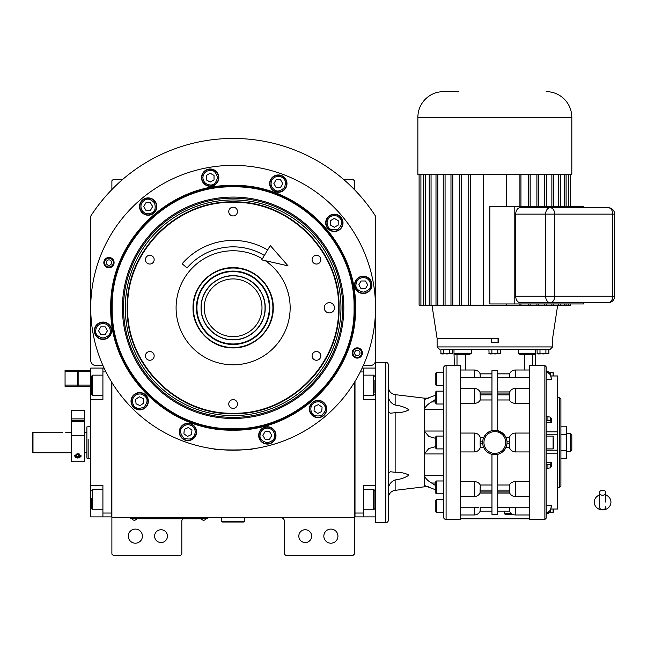 <?xml version="1.0" encoding="UTF-8"?>
<svg xmlns="http://www.w3.org/2000/svg" width="647" height="647" viewBox="0 0 647 647"><rect width="100%" height="100%" fill="white"/><g stroke="black" fill="none" stroke-linecap="round" stroke-linejoin="round"><path stroke-width="0.97" d="M305.222 529.731A6.413 6.413 0 0 0 298.809 536.145A6.413 6.413 0 0 0 305.222 542.558A6.413 6.413 0 0 0 311.644 536.145A6.413 6.413 0 0 0 305.222 529.731M161.03 529.731A6.413 6.413 0 0 0 154.609 536.145A6.413 6.413 0 0 0 161.03 542.558A6.413 6.413 0 0 0 167.444 536.145A6.413 6.413 0 0 0 161.03 529.731M111.891 382.49L111.891 517.543L354.362 517.543L354.362 554.107L353.076 555.385L285.723 555.385L284.445 554.107L284.445 521.393A3.85 3.85 0 0 0 280.596 517.543M111.891 517.543L111.891 554.107L113.176 555.385L180.529 555.385L181.807 554.107L181.807 521.393A3.85 3.85 0 0 1 182.786 518.821M337.944 536.145A7.052 7.052 0 0 0 330.884 529.084A7.052 7.052 0 0 0 323.832 536.145A7.052 7.052 0 0 0 330.884 543.197A7.052 7.052 0 0 0 337.944 536.145M354.362 492.844L354.362 454.21M354.362 517.543L354.362 382.49M363.299 365.515L370.399 365.515A5.136 5.136 0 0 0 375.527 360.387L375.527 216.138A169.344 169.344 0 0 0 90.726 216.138L90.726 360.387A5.136 5.136 0 0 0 95.853 365.515L102.946 365.515M142.421 536.145A7.052 7.052 0 0 0 135.369 529.084A7.052 7.052 0 0 0 128.308 536.145A7.052 7.052 0 0 0 135.369 543.197A7.052 7.052 0 0 0 142.421 536.145M111.891 189.547L111.891 180.772L113.176 179.494L122.59 179.494M343.662 179.494L353.076 179.494L354.362 180.772L354.362 189.547M206.183 518.757L203.619 518.757L207.469 518.757L207.469 517.543M131.778 518.757L203.619 518.821M203.619 517.543L203.619 518.757L134.341 518.757L134.341 517.543M130.492 517.543L130.492 518.757L134.341 518.821M132.287 518.821L136.396 518.821M201.565 518.821L205.673 518.821M267.324 428.112C262.917 428.573 260.482 431.015 260.013 435.423C259.601 438.876 262.035 441.319 267.324 442.734C272.613 441.319 275.056 438.876 274.635 435.423C274.174 431.015 271.74 428.573 267.324 428.112M267.324 427.085A8.338 8.338 180 0 0 258.986 435.423A8.338 8.338 0 0 0 267.324 443.761A8.338 8.338 0 0 0 275.662 435.423A8.338 8.338 180 0 0 267.324 427.085M269.548 439.273L271.772 435.423L269.548 431.573L265.108 431.573L262.884 435.423L265.108 439.273L269.548 439.273M363.258 277.523C358.85 277.992 356.408 280.426 355.947 284.842C355.535 288.295 357.969 290.729 363.258 292.153C368.547 290.729 370.99 288.295 370.569 284.842C370.108 280.426 367.666 277.992 363.258 277.523M363.258 276.495A8.338 8.338 180 0 0 354.92 284.842A8.338 8.338 -0 0 0 363.258 293.18A8.338 8.338 -0 0 0 371.596 284.842A8.338 8.338 180 0 0 363.258 276.495M365.482 288.683L367.706 284.842L365.482 280.992L361.034 280.992L358.818 284.842L361.034 288.683L365.482 288.683M102.994 323.419C98.587 323.88 96.144 326.323 95.683 330.73C95.263 334.184 97.705 336.626 102.994 338.041C108.284 336.626 110.718 334.184 110.305 330.73C109.844 326.323 107.402 323.88 102.994 323.419M102.994 322.392A8.338 8.338 180 0 0 94.656 330.73A8.338 8.338 -0 0 0 102.994 339.068A8.338 8.338 -0 0 0 111.333 330.73A8.338 8.338 180 0 0 102.994 322.392M105.218 334.58L107.434 330.73L105.218 326.881L100.77 326.881L98.546 330.73L100.77 334.58L105.218 334.58M113.346 262.593A4.392 4.392 0 0 1 108.955 266.985A4.392 4.392 0 0 1 104.563 262.593A4.392 4.392 0 0 1 108.955 258.202A4.392 4.392 0 0 1 113.346 262.593M106.262 262.593A2.693 2.693 0 0 0 108.955 265.286A2.693 2.693 0 0 0 111.648 262.593A2.693 2.693 0 0 0 108.955 259.892A2.693 2.693 0 0 0 106.262 262.593M233.122 186.87C168.511 185.204 110.548 243.175 112.214 307.786C110.548 372.397 168.511 430.36 233.122 428.702C297.741 430.36 355.704 372.397 354.038 307.786C355.704 243.175 297.733 185.204 233.122 186.87M355.001 307.786C356.683 372.907 298.251 431.339 233.122 429.665C168.002 431.339 109.569 372.907 111.252 307.786C109.569 242.657 168.002 184.225 233.122 185.907C298.251 184.225 356.683 242.657 355.001 307.786C356.683 242.657 298.251 184.225 233.122 185.907M343.824 307.786A110.702 110.702 0 0 0 233.122 197.084A110.702 110.702 0 0 0 122.429 307.786A110.702 110.702 0 0 0 233.122 418.488A110.702 110.702 0 0 0 343.824 307.786M123.512 307.786A109.61 109.61 0 0 1 233.122 198.176A109.61 109.61 0 0 1 342.74 307.786A109.61 109.61 0 0 1 233.122 417.396A109.61 109.61 0 0 1 123.512 307.786M340.969 307.786A107.839 107.839 0 0 0 233.122 199.939A107.839 107.839 0 0 0 125.283 307.786A107.839 107.839 0 0 0 233.122 415.625A107.839 107.839 0 0 0 340.969 307.786M355.47 307.786C357.16 373.157 298.502 431.816 233.122 430.126C167.751 431.816 109.092 373.165 110.783 307.786C109.092 242.407 167.751 183.756 233.122 185.438C298.502 183.756 357.16 242.407 355.47 307.786M217.271 449.301L213.882 448.881C212.685 450.304 253.567 450.304 252.37 448.881L248.982 449.301M362.425 352.979A5.136 5.136 0 0 1 357.298 358.115A5.136 5.136 0 0 1 352.162 352.979A5.136 5.136 0 0 1 357.298 347.843A5.136 5.136 0 0 1 362.425 352.979M114.09 262.593A5.136 5.136 0 0 1 108.955 267.721A5.136 5.136 0 0 1 103.827 262.593A5.136 5.136 0 0 1 108.955 257.457A5.136 5.136 0 0 1 114.09 262.593M90.726 307.786A142.405 142.405 0 0 0 233.122 450.191A142.405 142.405 0 0 0 375.527 307.786A142.405 142.405 0 0 0 233.122 165.381A142.405 142.405 0 0 0 90.726 307.786M326.727 409.009A8.662 8.662 0 0 0 318.065 400.347A8.662 8.662 0 0 0 309.403 409.009A8.662 8.662 0 0 0 318.065 417.671A8.662 8.662 0 0 0 326.727 409.009M275.986 435.423A8.662 8.662 0 0 0 267.324 426.761A8.662 8.662 0 0 0 258.671 435.423A8.662 8.662 0 0 0 267.324 444.085A8.662 8.662 0 0 0 275.986 435.423M196.591 431.953A8.662 8.662 0 0 0 187.929 423.3A8.662 8.662 0 0 0 179.276 431.953A8.662 8.662 0 0 0 187.929 440.615A8.662 8.662 0 0 0 196.591 431.953M148.349 401.221A8.662 8.662 0 0 0 139.687 392.559A8.662 8.662 0 0 0 131.026 401.221A8.662 8.662 0 0 0 139.687 409.883A8.662 8.662 0 0 0 148.349 401.221M111.656 330.73A8.662 8.662 0 0 0 102.994 322.069A8.662 8.662 0 0 0 94.333 330.73A8.662 8.662 0 0 0 102.994 339.392A8.662 8.662 0 0 0 111.656 330.73M156.849 206.563A8.662 8.662 0 0 0 148.187 197.901A8.662 8.662 0 0 0 139.526 206.563A8.662 8.662 0 0 0 148.187 215.216A8.662 8.662 0 0 0 156.849 206.563M218.84 177.65A8.662 8.662 0 0 0 210.178 168.988A8.662 8.662 0 0 0 201.524 177.65A8.662 8.662 0 0 0 210.178 186.312A8.662 8.662 0 0 0 218.84 177.65M286.977 183.611A8.662 8.662 0 0 0 278.323 174.957A8.662 8.662 0 0 0 269.662 183.611A8.662 8.662 0 0 0 278.323 192.272A8.662 8.662 0 0 0 286.977 183.611M343.007 222.843A8.662 8.662 0 0 0 334.353 214.189A8.662 8.662 0 0 0 325.692 222.843A8.662 8.662 0 0 0 334.353 231.505A8.662 8.662 0 0 0 343.007 222.843M371.92 284.842A8.662 8.662 0 0 0 363.258 276.18A8.662 8.662 0 0 0 354.596 284.842A8.662 8.662 0 0 0 363.258 293.495A8.662 8.662 0 0 0 371.92 284.842M324.212 307.786A5.136 5.136 0 0 0 329.347 312.913A5.136 5.136 0 0 0 334.475 307.786A5.136 5.136 0 0 0 329.347 302.65A5.136 5.136 0 0 0 324.212 307.786M127.685 307.786C126.238 364.124 176.785 414.678 233.122 413.223C289.468 414.678 340.015 364.124 338.567 307.786C340.015 251.44 289.468 200.893 233.122 202.349C176.785 200.893 126.238 251.44 127.685 307.786M127.224 307.786C125.761 364.374 176.534 415.148 233.122 413.692C289.719 415.148 340.492 364.374 339.028 307.786C340.492 251.198 289.719 200.424 233.122 201.88C176.534 200.424 125.761 251.198 127.224 307.786M233.122 347.9C211.69 348.45 192.458 329.218 193.008 307.786C192.458 286.346 211.69 267.114 233.122 267.672C254.562 267.114 273.794 286.346 273.244 307.786C273.794 329.218 254.562 348.45 233.122 347.9M265.246 260.668A57.025 57.025 0 0 1 233.122 364.811A57.025 57.025 0 0 1 176.097 307.786A57.025 57.025 0 0 1 262.35 258.816M149.797 264.041A4.359 4.359 0 0 0 154.164 259.673A4.359 4.359 0 0 0 149.797 255.314A4.359 4.359 0 0 0 145.438 259.673A4.359 4.359 0 0 0 149.797 264.041M149.797 360.258A4.359 4.359 0 0 0 154.164 355.89A4.359 4.359 0 0 0 149.797 351.531A4.359 4.359 0 0 0 145.438 355.89A4.359 4.359 0 0 0 149.797 360.258M233.122 408.362A4.359 4.359 0 0 0 237.489 404.003A4.359 4.359 0 0 0 233.122 399.644A4.359 4.359 0 0 0 228.763 404.003A4.359 4.359 0 0 0 233.122 408.362M316.456 360.258A4.359 4.359 0 0 0 320.815 355.89A4.359 4.359 0 0 0 316.456 351.531A4.359 4.359 0 0 0 312.089 355.89A4.359 4.359 0 0 0 316.456 360.258M316.456 264.041A4.359 4.359 0 0 0 320.815 259.673A4.359 4.359 0 0 0 316.456 255.314A4.359 4.359 0 0 0 312.089 259.673A4.359 4.359 0 0 0 316.456 264.041M233.122 215.928A4.359 4.359 0 0 0 237.489 211.569A4.359 4.359 0 0 0 233.122 207.202A4.359 4.359 0 0 0 228.763 211.569A4.359 4.359 0 0 0 233.122 215.928M330.698 216.51C327.107 219.123 326.217 222.455 328.021 226.499C329.388 229.701 332.72 230.599 338.009 229.175C341.883 225.31 342.773 221.978 340.686 219.187C338.074 215.605 334.75 214.715 330.698 216.51M330.18 215.621A8.338 8.338 150 0 0 327.131 227.016A8.338 8.338 -30 0 0 338.518 230.065A8.338 8.338 -30 0 0 341.576 218.678A8.338 8.338 150 0 0 330.18 215.621M338.203 225.067L338.203 220.627L334.353 218.403L330.504 220.627L330.504 225.067L334.353 227.291L338.203 225.067M271.991 179.955C270.187 184.007 271.077 187.339 274.668 189.943C277.45 192.038 280.782 191.14 284.656 187.266C286.071 181.977 285.181 178.645 281.979 177.278C277.927 175.474 274.595 176.372 271.991 179.955M271.101 179.445A8.338 8.338 120 0 0 274.15 190.833A8.338 8.338 -60 0 0 285.545 187.784A8.338 8.338 -60 0 0 282.488 176.388A8.338 8.338 120 0 0 271.101 179.445M282.763 183.611L280.539 179.761L276.099 179.761L273.875 183.611L276.099 187.46L280.539 187.46L282.763 183.611M202.867 177.65C203.336 182.058 205.77 184.5 210.178 184.961C213.639 185.382 216.074 182.939 217.489 177.65C216.074 172.361 213.639 169.926 210.178 170.339C205.77 170.808 203.336 173.242 202.867 177.65M201.84 177.65A8.338 8.338 90 0 0 210.178 185.988A8.338 8.338 -90 0 0 218.516 177.65A8.338 8.338 -90 0 0 210.178 169.312A8.338 8.338 90 0 0 201.84 177.65M214.028 175.426L210.178 173.21L206.328 175.426L206.328 179.874L210.178 182.098L214.028 179.874L214.028 175.426M141.855 210.218C144.459 213.801 147.791 214.691 151.843 212.895C155.045 211.52 155.935 208.197 154.52 202.899C150.646 199.033 147.322 198.136 144.532 200.222C140.949 202.834 140.051 206.167 141.855 210.218M140.965 210.728A8.338 8.338 60 0 0 152.36 213.777A8.338 8.338 -120 0 0 155.409 202.39A8.338 8.338 -120 0 0 144.022 199.341A8.338 8.338 60 0 0 140.965 210.728M150.411 202.713L145.963 202.713L143.747 206.563L145.963 210.404L150.411 210.404L152.635 206.563L150.411 202.713M314.976 402.385C311.175 404.666 309.994 407.909 311.433 412.099C312.517 415.406 315.76 416.587 321.155 415.641C325.352 412.115 326.533 408.88 324.689 405.92C322.408 402.119 319.165 400.938 314.976 402.385M314.539 401.455A8.338 8.338 155 0 0 310.503 412.535A8.338 8.338 -25 0 0 321.591 416.571A8.338 8.338 -25 0 0 325.619 405.483A8.338 8.338 155 0 0 314.539 401.455M321.705 411.557L322.093 407.133L318.453 404.585L314.426 406.462L314.038 410.885L317.677 413.433L321.705 411.557M192.127 425.969C188.245 423.817 184.848 424.416 181.944 427.764C179.615 430.352 180.214 433.749 183.74 437.946C188.884 439.823 192.28 439.224 193.922 436.151C196.073 432.269 195.475 428.872 192.127 425.969M192.717 425.128A8.338 8.338 -145 0 0 181.103 427.174A8.338 8.338 35 0 0 183.15 438.787A8.338 8.338 35 0 0 194.763 436.741A8.338 8.338 -145 0 0 192.717 425.128M187.541 436.385L191.569 434.501L191.957 430.077L188.317 427.53L184.29 429.406L183.902 433.83L187.541 436.385M135.498 395.228C132.15 398.14 131.551 401.536 133.703 405.418C135.344 408.483 138.733 409.082 143.885 407.214C147.403 403.016 148.001 399.62 145.68 397.023C142.769 393.683 139.372 393.085 135.498 395.228M134.908 394.387A8.338 8.338 145 0 0 132.861 406.001A8.338 8.338 -35 0 0 144.475 408.055A8.338 8.338 -35 0 0 146.521 396.441A8.338 8.338 145 0 0 134.908 394.387M143.715 403.097L143.327 398.673L139.299 396.797L135.66 399.345L136.048 403.768L140.075 405.645L143.715 403.097M352.906 352.979A4.392 4.392 0 0 1 357.298 348.587A4.392 4.392 0 0 1 361.689 352.979A4.392 4.392 0 0 1 357.298 357.37A4.392 4.392 0 0 1 352.906 352.979M359.991 352.979A2.693 2.693 0 0 0 357.298 350.286A2.693 2.693 0 0 0 354.605 352.979A2.693 2.693 0 0 0 357.298 355.672A2.693 2.693 0 0 0 359.991 352.979M265.027 307.786C265.464 290.738 250.171 275.444 233.122 275.881C216.082 275.444 200.788 290.738 201.225 307.786C200.788 324.834 216.082 340.128 233.122 339.683C250.171 340.128 265.464 324.834 265.027 307.786M265.197 307.786C265.642 290.649 250.268 275.266 233.122 275.711C215.985 275.266 200.61 290.649 201.055 307.786C200.61 324.923 215.985 340.298 233.122 339.861C250.268 340.298 265.642 324.923 265.197 307.786M233.122 336.65A28.864 28.864 0 0 0 261.995 307.786A28.864 28.864 0 0 0 233.122 278.922A28.864 28.864 0 0 0 204.258 307.786A28.864 28.864 0 0 0 233.122 336.65M232.564 268.02A39.774 39.774 0 0 0 193.356 308.344A39.774 39.774 0 0 0 233.688 347.552A39.774 39.774 0 0 0 272.897 307.22A39.774 39.774 0 0 0 232.564 268.02M232.605 271.093A36.693 36.693 0 0 0 196.437 308.304A36.693 36.693 0 0 0 233.648 344.471A36.693 36.693 0 0 0 269.815 307.268A36.693 36.693 0 0 0 232.605 271.093M233.64 343.978A36.192 36.192 0 0 1 196.939 308.296A36.192 36.192 0 0 1 232.613 271.594A36.192 36.192 0 0 1 269.314 307.276A36.192 36.192 0 0 1 233.64 343.978M232.758 275.711A32.075 32.075 0 0 0 232.669 275.711A32.075 32.075 0 0 0 227.485 276.212M226.256 276.455A32.075 32.075 0 0 0 221.436 277.919M220.271 278.396A32.075 32.075 0 0 0 215.831 280.774M214.788 281.469A32.075 32.075 0 0 0 210.898 284.664M210.008 285.553A32.075 32.075 0 0 0 206.814 289.444M206.118 290.495A32.075 32.075 0 0 0 203.74 294.935M203.263 296.091A32.075 32.075 0 0 0 201.799 300.912M201.557 302.141A32.075 32.075 0 0 0 201.063 307.155M201.063 308.409A32.075 32.075 0 0 0 201.557 313.423M201.799 314.652A32.075 32.075 0 0 0 203.263 319.472M203.74 320.637A32.075 32.075 0 0 0 206.118 325.077M206.814 326.12A32.075 32.075 0 0 0 210.008 330.019M210.898 330.9A32.075 32.075 0 0 0 214.788 334.095M215.831 334.798A32.075 32.075 0 0 0 220.271 337.168M221.436 337.653A32.075 32.075 0 0 0 226.256 339.109M233.494 275.711A32.075 32.075 0 0 1 238.767 276.212M239.997 276.455A32.075 32.075 0 0 1 244.817 277.919M245.981 278.396A32.075 32.075 0 0 1 250.421 280.774M251.465 281.469A32.075 32.075 0 0 1 255.355 284.664M256.244 285.553A32.075 32.075 0 0 1 259.439 289.444M260.134 290.495A32.075 32.075 0 0 1 262.512 294.935M262.989 296.091A32.075 32.075 0 0 1 264.453 300.912M264.696 302.141A32.075 32.075 0 0 1 265.197 307.309M265.197 308.263A32.075 32.075 0 0 1 264.696 313.423M264.453 314.652A32.075 32.075 0 0 1 262.989 319.472M262.512 320.637A32.075 32.075 0 0 1 260.134 325.077M259.439 326.12A32.075 32.075 0 0 1 256.244 330.019M255.355 330.9A32.075 32.075 0 0 1 251.465 334.095M250.421 334.798A32.075 32.075 0 0 1 245.981 337.168M244.817 337.653A32.075 32.075 0 0 1 239.997 339.109M238.767 339.36A32.075 32.075 0 0 1 233.583 339.853M354.362 515.619L355.001 515.619L355.001 513.047L363.339 513.047L363.339 485.468L375.527 485.468L375.527 516.896L355.001 516.896L355.001 381.439M363.339 513.047L363.339 516.896M375.527 485.468L375.527 399.514L363.339 399.514L363.339 371.928L360.266 371.928M362.134 368.078L363.339 368.078L363.339 371.928M375.527 399.514L375.527 368.078L363.339 368.078M363.339 489.318L373.602 489.318L373.602 509.844L363.339 509.844M374.888 491.243L374.888 508.558L373.602 509.844M363.339 375.139L373.602 375.139L373.602 395.665L363.339 395.665M374.888 380.363L374.888 392.834M373.602 395.665L374.888 394.201M90.726 438.375L90.726 445.241M111.252 381.439L111.252 516.896L102.913 516.896L102.913 485.468L90.726 485.468L90.726 399.514L102.913 399.514L102.913 368.078L90.726 368.078L90.726 385.402L91.364 385.402M104.118 368.078L102.913 368.078M105.987 371.928L102.913 371.928M111.891 515.619L111.252 515.619L111.252 513.047L102.913 513.047M90.726 485.468L90.726 516.896L102.913 516.896M90.726 399.514L90.726 385.402M91.364 508.453L91.364 498.19M91.364 508.558L92.65 509.844L92.65 489.318L102.913 489.318M91.364 393.578L91.364 376.417L92.65 375.139L92.65 379.781M102.913 395.665L92.65 395.665L92.65 375.139L102.913 375.139M91.364 383.59L91.364 386.372M91.364 389.834L92.65 389.834M90.726 458.529L88.154 458.529L88.154 439.281M90.726 426.454L86.876 426.923L86.876 458.06L88.154 458.529L88.154 445.694M86.876 458.06L86.876 426.923M221.581 517.543L221.581 521.393L222.22 522.032L244.032 522.032L244.671 521.393L221.581 521.393M244.671 517.543L244.671 521.393M602.608 495.238A3.211 2.515 0 0 0 605.81 492.723A3.211 2.515 0 0 0 602.608 490.216A3.211 2.515 0 0 0 599.397 492.723A3.211 2.515 0 0 0 602.608 495.238M605.81 502.153L605.81 492.723M599.397 494.995A8.338 7.756 180 0 0 597.868 495.772A8.338 7.756 180 0 0 594.642 504.458A8.338 7.756 180 0 0 602.608 509.909A8.338 7.756 180 0 0 610.566 504.458A8.338 7.756 180 0 0 607.347 495.772A8.338 7.756 180 0 0 605.81 494.995M264.356 255.46A60.939 60.939 0 0 0 187.015 267.939L182.163 263.75A67.353 67.353 0 0 1 267.648 249.952M288.036 265.852L261.728 259.859L270.276 245.545L288.036 265.852M43.252 432.738L40.049 432.228L43.252 432.738L62.5 432.738C66.633 432.18 66.633 432.18 62.5 432.738M71.477 452.754L32.989 452.754L32.35 452.116L32.35 433.191L32.989 432.228L32.35 433.191M32.989 452.754L32.989 432.228L40.049 432.228M385.79 522.671L375.527 522.671L375.527 362.312L385.79 362.312L385.79 522.671A2.564 2.564 0 0 0 388.362 520.107L388.362 364.876A2.564 2.564 0 0 0 385.79 362.312M388.362 512.731L388.362 499.258M388.362 396.231L388.362 396.263C388.766 400.453 391.023 403.388 395.139 405.046L395.139 394.646C390.958 393.805 388.693 391.257 388.362 387.003M388.41 397.023L388.912 398.973M388.362 411.856L390.432 413.215L395.139 412.713C400.711 412.81 405.305 411.848 408.912 409.834C405.305 407.327 400.711 405.734 395.139 405.046M388.362 488.752C388.766 484.53 391.023 481.594 395.139 479.937C400.711 479.249 405.305 477.656 408.912 475.149C405.305 473.135 400.711 472.173 395.139 472.27L390.432 471.768L388.362 473.127M388.362 497.98A7.699 7.699 0 0 1 395.139 490.337L395.139 479.937M435.827 485.719L431.638 483.034C427.788 480.867 425.33 478.327 424.278 475.416L424.278 486.827L395.139 490.337M443.527 475.416L424.278 475.416L424.278 453.951L428.832 448.525L435.827 446.6M435.827 438.383L428.832 436.458L424.278 431.031L424.278 453.951L443.527 453.951M443.527 431.031L424.278 431.031L424.278 409.567C425.33 406.656 427.788 404.116 431.638 401.949L435.827 399.264M425.726 399.142L424.278 399.142L424.278 409.567L443.527 409.567M424.278 399.142L424.278 398.156L395.139 394.646M446.09 519.468A2.564 2.564 0 0 1 443.527 516.896L443.527 368.078A2.564 2.564 0 0 1 446.09 365.515L460.203 365.515L460.203 519.468L446.09 519.468L446.09 365.515M424.278 398.156L428.807 398.156M424.65 485.671L435.827 489.868M529.481 518.821L460.203 518.821M529.481 519.468L529.481 365.515L544.871 365.515L544.871 519.468L529.481 519.468M529.481 507.232L515.368 507.232L515.368 514.972L529.481 514.972M497.729 485.007L509.424 485.007L509.634 493.03C510.879 495.287 512.796 496.467 515.368 496.564L529.481 496.564M529.481 481.603L515.368 481.603C512.473 481.764 510.491 482.905 509.424 485.007M509.553 373.853L497.729 373.853L509.553 373.853L509.424 377.258L510.798 377.484M512.028 377.605L512.618 377.654M497.729 377.258L529.481 377.743M524.345 354.613L520.374 354.613L524.345 354.613L524.345 370.003M532.683 365.515L532.683 354.613L534.398 354.613L535.684 353.327L518.393 353.327L520.374 354.613M518.393 353.327L518.393 349.477L535.684 349.477L535.255 365.515M499.258 349.744L518.393 349.477M464.902 349.477L471.283 349.477L471.283 353.327L454 353.327L455.286 354.613L457 354.613L457 365.515M469.31 354.613L464.902 354.613L469.31 354.613L471.283 353.327M497.729 370.65L497.729 430.692L491.955 430.692L491.955 370.65L497.729 370.65M497.729 391.92L509.658 391.92L509.424 399.975C510.491 402.078 512.473 403.21 515.368 403.38L529.481 403.38M529.481 433.053L515.368 433.053C512.473 433.231 510.491 434.679 509.424 437.38L505.905 437.38L504.967 435.706M504.49 435.043L497.729 430.651A12.188 12.188 0 0 1 497.729 454.331L497.826 454.307M497.729 399.975L509.424 399.975M504.482 449.948L505.905 447.595L509.424 447.595C510.491 450.304 512.473 451.752 515.368 451.929L529.481 451.929M500.115 453.474L502.541 451.938M502.59 451.897L503.495 451.072M503.592 450.967L504.304 450.166M515.368 507.232L497.729 507.717M534.398 354.613L524.774 354.613M491.955 430.692L491.955 430.651A12.188 12.188 0 0 0 491.955 454.331C488.259 453.361 485.525 451.113 483.778 447.595L483.277 446.333M489.569 431.5L486.188 433.911M486.083 434.008L483.778 437.38L480.252 437.38C479.184 434.679 477.211 433.231 474.316 433.053L460.203 433.053M483.277 438.642L483.778 437.38M491.955 391.92L480.025 391.92L480.131 393.053L491.955 393.053M439.677 349.477L437.113 346.913L552.57 346.913L550.007 349.477L442.322 349.744M451.145 349.744L454 349.477L454 353.327L454 349.477M454 353.327L454.429 365.515M464.902 354.613L455.286 354.613M506.407 446.341L505.905 447.595M505.978 437.534L506.407 438.642M509.424 437.38L509.424 447.595M497.729 454.291L497.729 514.333L491.955 514.333L491.955 454.291L497.729 454.291M509.424 507.717L509.553 511.13L497.729 511.13M544.871 365.515L546.157 366.8L546.157 518.182L546.157 513.451L547.928 513.451L550.031 512.408L553.088 512.408L553.856 511.64L553.856 509.99L553.856 511.64M460.203 377.743L480.252 377.258L480.131 373.853L491.955 373.853M460.203 496.564L474.316 496.564L474.316 481.603L460.203 481.603M460.203 514.972L474.316 514.972L474.316 507.232L460.203 507.232M480.252 377.258L491.955 377.258M491.955 399.975L480.252 399.975L480.131 393.053M480.252 399.975C479.192 402.078 477.211 403.21 474.316 403.38L460.203 403.38M483.778 447.595L480.252 447.595L480.131 443.769L482.719 443.769A12.188 12.188 0 0 1 482.654 442.491M456.353 354.613L456.062 353.327M474.316 507.232L478.885 507.499M477.656 507.369L477.065 507.329M546.157 447.028L546.157 448.905L553.088 448.905L553.856 448.136L553.856 446.479L553.856 448.136M547.928 372.785L547.928 371.532L550.435 373.456L551.503 379.457L550.435 374.71L547.928 372.785L546.157 372.785L546.157 371.532L547.928 371.532L546.157 371.532M551.009 375.988L557.706 375.988L557.706 509.027L557.706 508.275L557.706 508.995L551.009 508.995M546.157 505.525L551.503 505.525L550.435 510.273L547.928 512.198L546.157 512.198M547.928 512.198L547.928 513.451L550.435 511.526L551.503 505.525M491.955 507.717L480.252 507.717L480.131 511.13L491.955 511.13L480.131 511.13M480.252 447.595C479.192 450.304 477.211 451.752 474.316 451.929L460.203 451.929M474.316 481.603C477.211 481.764 479.184 482.905 480.252 485.007L491.955 485.007M480.131 443.769L480.252 437.38M440.979 353.658L440.809 349.744L452.657 349.744L452.657 353.505L441.804 353.966L440.809 353.505L447.109 353.941M489.092 353.658L488.914 349.744L500.77 349.744L500.77 353.505L489.916 353.966L488.914 353.505L495.214 353.941M537.196 353.658L537.026 349.744L548.874 349.744L548.874 353.505L538.029 353.966L537.026 353.505L543.326 353.941M498.368 338.575L437.113 338.575L491.316 338.575L491.316 342.425L498.368 342.425L498.368 338.575M511.518 513.694L504.466 513.694L504.466 511.13M474.316 496.564C476.888 496.467 478.796 495.287 480.042 493.03L480.252 485.007M546.157 420.089L550.435 420.752L551.503 422.394L546.157 422.394M551.503 379.457L546.157 379.457M551.503 422.394L551.503 418.755L550.435 417.113L546.157 416.458M546.157 462.589L551.503 462.589L550.435 464.222L546.157 464.886M546.157 468.525L550.435 467.862L551.503 466.228L551.503 462.589M443.769 349.744L443.769 353.505M449.697 349.744L449.697 353.505M491.882 349.744L491.882 353.505M497.802 349.744L497.802 353.505M539.986 349.744L539.986 353.505M545.914 349.744L545.914 353.505M512.57 514.333L505.105 514.333L504.466 513.694M553.856 374.993L553.856 375.956M553.856 509.027L553.856 509.99M553.856 438.496L553.856 446.479M452.657 353.505L446.729 353.966M500.77 353.505L494.842 353.966M548.874 353.505L542.946 353.966M443.527 493.807L436.596 493.807A0.768 0.768 0 0 1 435.827 493.038L435.827 481.748A0.768 0.768 0 0 1 436.596 480.98L443.527 480.98M443.527 512.408L436.596 512.408A0.768 0.768 0 0 1 435.827 511.64L435.827 500.349A0.768 0.768 0 0 1 436.596 499.581L443.527 499.581M443.527 385.402L436.596 385.402A0.768 0.768 0 0 1 435.827 384.633L435.827 373.343A0.768 0.768 0 0 1 436.596 372.575L443.527 372.575M443.527 404.003L436.596 404.003A0.768 0.768 0 0 1 435.827 403.235L435.827 391.945A0.768 0.768 0 0 1 436.596 391.168L443.527 391.168M443.527 448.905L436.596 448.905A0.768 0.768 0 0 1 435.827 448.136L435.827 436.846A0.768 0.768 0 0 1 436.596 436.078L443.527 436.078M435.827 395.107L424.65 399.312M553.856 445.112L553.856 446.066M557.706 397.59L559.631 397.59L559.631 487.393L557.706 487.393M435.827 491.089L435.827 493.038L435.827 491.089M436.596 480.98L436.596 493.807A0.768 0.768 0 0 1 435.827 493.038M435.827 397.59L435.827 391.945M559.631 397.59L560.909 398.867L560.909 486.107L559.631 487.393M435.827 442.475L435.827 446.187M389.251 485.226L388.912 485.994M560.909 458.788L566.683 458.788L566.683 434.339L560.909 434.339M560.909 450.636L566.683 450.636M560.909 426.195L566.683 426.195L566.683 434.339M566.683 451.469L570.533 451.469L570.533 433.506L566.683 433.506M570.533 433.506L571.819 434.792L571.819 450.191L570.533 451.469M608.237 207.719A6.413 4.537 90 0 1 612.774 214.133L614.65 214.133A6.413 6.413 0 0 0 608.237 207.719L520.245 207.719A6.413 4.537 -90 0 0 515.708 214.133L515.708 296.237A6.413 4.537 -90 0 0 520.245 302.65L608.237 302.65L520.245 302.65M420.914 305.222L420.914 174.358L419.102 174.358L419.102 305.222L468.743 305.222L468.743 174.358L571.819 174.358L571.819 117.269L417.865 117.269C417.97 110.233 420.477 104.183 425.378 99.128C430.433 94.219 436.482 91.72 443.527 91.615L458.553 91.615M468.743 174.358L420.914 174.358M419.102 174.358L417.865 174.358L417.865 117.269M423.575 305.222L423.575 174.358M425.394 305.222L425.394 174.358M429.244 305.222L429.244 174.358M431.056 305.222L431.056 174.358M435.997 305.222L435.997 174.358M437.809 305.222L437.809 174.358M443.252 305.222L443.252 174.358M445.071 305.222L445.071 174.358M450.975 305.222L450.975 174.358M452.787 305.222L452.787 174.358M459.524 305.222L459.524 174.358M461.335 305.222L461.335 174.358M468.743 305.222L470.563 305.222L470.563 174.358M470.563 305.222L483.22 305.222L483.22 174.358M483.22 305.222L570.581 305.222L570.581 303.936M568.77 305.222L568.77 303.936M566.101 305.222L566.101 303.936M564.289 305.222L564.289 303.936M560.439 305.222L560.439 303.936M558.62 305.222L558.62 303.936M553.686 305.222L553.686 303.936M551.867 305.222L551.867 303.936M546.424 305.222L546.424 303.936M544.612 305.222L544.612 303.936M538.708 305.222L538.708 303.936M536.897 305.222L536.897 303.936M530.16 305.222L530.16 303.936M528.348 305.222L528.348 303.936M520.932 305.222L520.932 303.936M519.12 305.222L519.12 303.936M506.464 305.222L506.464 303.936M583.74 302.65L583.74 303.936L489.852 303.936L489.852 206.433L583.74 206.433L583.74 207.719M506.464 206.433L506.464 174.358M519.12 206.433L519.12 174.358M520.932 206.433L520.932 174.358M528.348 206.433L528.348 174.358M530.16 206.433L530.16 174.358M536.897 206.433L536.897 174.358M538.708 206.433L538.708 174.358M544.612 206.433L544.612 174.358M546.424 206.433L546.424 174.358M551.867 206.433L551.867 174.358M553.686 206.433L553.686 174.358M558.62 206.433L558.62 174.358M560.439 206.433L560.439 174.358M564.289 206.433L564.289 174.358M566.101 206.433L566.101 174.358M568.77 206.433L568.77 174.358M570.581 206.433L570.581 174.358M514.802 303.936L514.802 206.433M76.2 457.89L75.626 457.607M81.093 456.248L79.104 458.036M77.891 453.636L74.688 456.095L77.891 458.173L81.101 456.095L77.891 453.636M84.304 435.463L84.304 461.732L71.477 461.732L71.477 410.416L84.304 410.416L84.304 435.463L71.477 435.463M74.753 455.642A3.211 2.264 180 0 0 75.95 456.992A3.211 2.264 180 0 0 77.891 457.461A3.211 2.264 180 0 0 81.037 455.642M79.241 453.943L77.042 453.741L75.691 454.987L76.548 456.442L78.748 456.645L80.099 455.391L79.241 453.943M78.748 456.645L78.748 454.825L79.403 454.218M76.548 456.442L76.548 454.623L78.748 454.825M65.064 370.327L77.64 370.327L77.64 386.364L65.064 386.364L65.064 370.327M90.726 386.364L78.15 386.364L78.15 370.327L90.726 370.327M375.527 499.581L374.888 499.581M375.527 385.402L374.888 385.402M90.726 499.581L91.364 499.581M395.139 472.27L395.139 412.713M515.368 496.564L515.368 481.603M515.368 377.743L515.368 370.003L529.481 370.003M465.33 354.613L465.33 370.003M497.729 393.053L509.553 393.053M515.368 403.38L515.368 388.418L529.481 388.418M515.368 451.929L515.368 433.053M509.553 394.864L497.729 394.864M506.957 441.205L509.553 441.205M497.729 490.119L509.553 490.119M509.553 443.769L506.957 443.769M509.553 491.93L497.729 491.93M460.203 370.003L474.316 370.003L474.316 377.743M491.955 394.864L480.131 394.864M505.744 442.491A10.902 10.902 0 0 0 494.842 431.589A10.902 10.902 0 0 0 483.94 442.491A10.902 10.902 0 0 0 494.842 453.393A10.902 10.902 0 0 0 505.744 442.491M546.157 434.8L557.706 434.8L546.157 434.8M474.316 433.053L474.316 451.929M460.203 388.418L474.316 388.418L474.316 403.38M480.131 441.205L482.719 441.205M480.131 490.119L491.955 490.119M491.955 491.93L480.131 491.93M550.031 372.575L553.088 372.575L553.088 375.956M553.088 509.027L553.088 512.408M546.157 436.078L553.088 436.078L553.088 448.905M546.157 431.832L557.706 431.832M546.157 453.151L557.706 453.151M547.928 464.886L547.928 468.525M546.157 450.183L557.706 450.183L546.157 450.175M547.928 416.458L547.928 420.089M550.435 374.71L550.435 373.456M550.435 420.752L550.435 417.113M550.435 511.526L550.435 510.273M550.435 467.862L550.435 464.222M436.596 512.408L436.596 499.581M436.596 385.402L436.596 372.575M436.596 404.003L436.596 391.168M436.596 448.905L436.596 436.078M431.638 483.034L435.827 483.034M425.726 485.84L424.278 485.84M435.827 401.949L431.638 401.949M515.708 214.133L545.639 214.133L545.639 296.237L515.708 296.237M545.639 296.237A6.413 4.537 90 0 0 550.176 302.65A6.413 4.537 -90 0 0 554.714 296.237L545.639 296.237M554.714 296.237L554.714 214.133A6.413 4.537 -90 0 0 550.176 207.719A6.413 4.537 90 0 0 545.639 214.133L612.774 214.133L612.774 296.237L554.714 296.237M612.774 296.237A6.413 4.537 90 0 1 608.237 302.65A6.413 6.413 0 0 0 614.65 296.237L612.774 296.237M71.477 418.884L84.304 418.884M71.477 420.736L84.304 420.736M84.304 421.707L71.477 421.707M65.064 371.613L77.64 371.613M77.64 385.078L65.064 385.078M78.15 371.613L90.726 371.613M90.726 385.078L78.15 385.078M132.287 519.112A2.434 2.434 0 0 0 136.396 519.112M201.565 519.112A2.434 2.434 0 0 0 205.673 519.112M374.888 490.596L373.602 489.318M374.888 376.417L373.602 375.139M102.913 509.844L92.65 509.844M91.364 490.596L92.65 489.318M91.364 394.379L92.65 395.665M84.304 452.754L86.876 452.754M84.304 432.228L86.876 432.228M599.397 492.723L599.397 506.633C599.591 508.582 600.659 509.65 602.608 509.844C604.557 509.65 605.624 508.582 605.81 506.633M599.397 494.785L597.868 495.772M605.81 494.785L607.347 495.772M71.477 432.228L65.703 432.228M515.368 370.003C512.642 370.124 510.685 371.41 509.488 373.853M515.368 388.418C512.796 388.515 510.879 389.696 509.634 391.953M509.658 493.054L497.729 493.054M515.368 514.972C512.642 514.858 510.685 513.572 509.488 511.13M544.871 519.468L546.157 518.182M474.316 370.003C477.033 370.124 478.998 371.41 480.195 373.853M474.316 388.418C476.888 388.515 478.796 389.696 480.042 391.953M552.57 346.913L552.57 338.575L557.674 305.222M437.113 346.913L437.113 338.575L432.002 305.222M491.955 493.054L480.025 493.054M480.195 511.13C478.998 513.572 477.033 514.858 474.316 514.972M557.706 375.956L551.001 375.956M557.706 509.027L551.001 509.027M553.088 372.575L553.856 373.343M553.088 436.078L553.856 436.846M424.278 486.827L428.807 486.827M491.631 342.425L491.631 338.575M498.044 342.425L498.044 338.575M571.819 117.269C571.713 110.233 569.206 104.183 564.297 99.128C559.251 94.219 553.201 91.72 546.157 91.615M614.65 214.133L614.65 296.237M77.64 380.913L78.15 380.913M77.64 375.778L78.15 375.778"/></g></svg>

